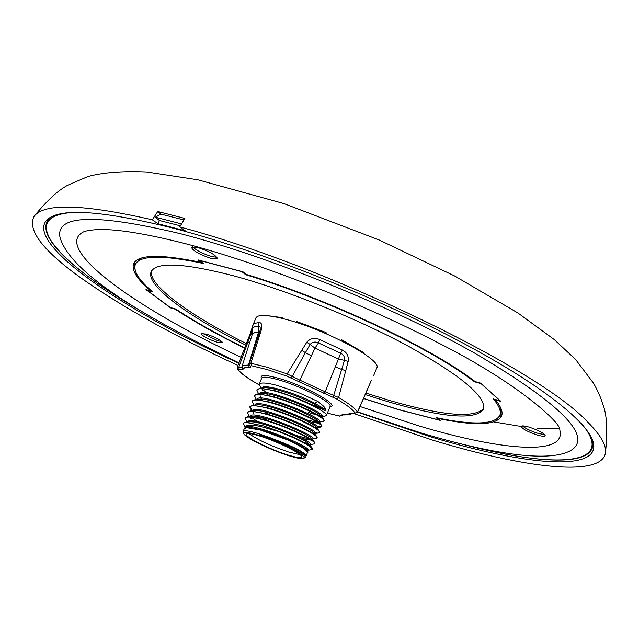 <?xml version="1.0" encoding="UTF-8"?>
<svg xmlns="http://www.w3.org/2000/svg" width="639" height="639" viewBox="0 0 639 639"><rect width="100%" height="100%" fill="white"/><g stroke="black" fill="none" stroke-linecap="round" stroke-linejoin="round"><path stroke-width="0.96" d="M181.468 223.906L155.357 217.196L160.98 214.145L157.745 211.501L184.871 218.434L179.719 226.909L185.342 230.839L158.017 223.746L152.306 219.816C83.437 204.073 44.043 202.914 34.131 216.325C26.95 229.912 42.861 250.656 81.848 278.556C122.361 307.127 174.399 336.09 237.972 365.452M353.04 413.241L432.747 440.167C525.665 468.435 601.603 477.405 605.445 452.955C606.651 445.479 600.78 435.231 587.832 422.219C539.811 369.478 327.4 266.032 179.719 226.909M323.646 393.304L325.187 391.787L338.606 397.514L336.697 399.016L286.719 376.099L287.159 373.911L306.768 342.224C310.314 338.247 314.684 337.376 319.867 339.605L318.454 342.935C315.171 341.41 312.391 341.905 310.107 344.421L314.987 348.151L318.454 342.935L340.619 353.223L338.454 359.022L314.987 348.151L299.859 380.165L325.187 391.787L338.454 359.022L344.469 360.348C344.86 356.945 343.582 354.573 340.619 353.223L342.384 350.068C346.905 352.337 348.838 356.123 348.183 361.418L338.606 397.514C349.198 403.712 355.476 408.569 357.441 412.091L428.745 436.245C521.057 464.297 595.181 472.085 593.799 445.663C593.008 425.758 543.366 385.309 457.005 339.908C370.772 294.587 256.191 249.625 172.81 228.075C102.544 210.622 60.777 207.739 47.51 219.409C23.004 241.901 120.036 308.701 238.81 363.264M46.128 224.073L48.54 218.562M180.342 225.815L159.43 220.503L155.357 217.196M158.017 223.746L159.43 220.503M363.527 398.488L398.48 409.647L440.215 420.374L438.042 418.034M522.375 425.894C525.585 428.601 530.913 431.125 538.365 433.474L544.747 434.608M537.687 435.143C527.846 431.876 522.343 428.969 521.184 426.405C521.712 425.558 524.22 425.766 528.717 427.012C538.685 430.319 544.204 433.242 545.283 435.798C544.7 436.613 542.168 436.397 537.687 435.143M357.656 411.907L421.325 433.018C493.356 454.465 552.04 463.363 572.352 449.505C591.738 435.199 559.413 403.209 475.368 353.535C392.122 306.44 267.957 256.063 180.174 233.626C95.674 213.498 55.609 214.72 59.978 237.293C70.474 273.628 146.043 318.03 238.986 362.792M360.021 406.516L418.769 425.854C502.765 451.054 567.208 456.11 559.748 429.783C561.729 423.457 517.59 382.953 439.352 343.415C361.754 302.934 259.202 262.813 184.951 243.539C144.102 233.211 114.493 228.594 96.106 229.673C89.069 230.248 84.636 231.11 82.814 232.253C53.364 248.843 134.965 307.79 241.095 357.289M192.579 246.782C196.5 250.552 202.954 253.819 211.932 256.59L217.02 257.301M211.134 258.388C199.703 254.626 193.138 250.959 191.428 247.365L197.619 247.469C209.209 251.279 215.798 254.969 217.388 258.539L211.134 258.388M202.371 333.286L218.051 340.803L221.981 341.593M217.388 342.304C208.026 339.101 202.603 336.21 201.101 333.646L206.269 334.061C215.742 337.304 221.182 340.204 222.604 342.752L217.388 342.304M592.912 441.182L593.016 442.883M363.567 398.393L398.257 409.463L438.921 419.951L436.125 417.634C473.259 425.39 494.49 424.655 499.81 415.438C501.407 411.412 499.243 405.901 493.308 398.904L499.986 400.789L481.047 383.624L474.274 381.723C431.716 348.343 326.912 298.916 245.64 274.714L241.877 271.639L199.488 260.392L203.338 263.46C162.41 254.825 139.749 255.169 135.356 264.49C133.04 270.888 138.775 279.986 152.569 291.791L147.026 290.242L170.278 307.479L175.749 309.028C194.871 321.689 217.859 334.636 244.713 347.872M365.228 394.575L389.031 402.019C444.153 417.882 475.672 420.27 483.579 409.168C486.239 396.595 460.903 375.468 407.57 345.787C355.731 317.863 285.026 289.523 232.284 275.465C183.705 263.06 156.691 261.75 151.267 271.527C144.893 284.587 186.716 315.706 245.767 345.132M483.819 408.337C474.641 418.529 443.25 415.917 389.63 400.493L365.883 393.073M246.358 343.606C188.617 314.787 147.282 284.315 151.691 270.76M286.719 376.099L267.302 369.606L251.486 365.74L250.879 363.264L267.158 367.233L287.159 373.911L299.859 380.165L299.108 382.05M308.701 412.538L317.136 415.062M318.518 415.398L324.708 416.221L326.361 415.534C328.925 412.578 297.247 396.907 274.602 391.06C263.939 388.296 257.996 387.937 256.774 389.982L258.635 393.848M256.774 389.982L259.953 388.296L274.77 390.661L280.465 392.306L299.284 399.103L325.331 410.629L325.738 409.647L323.925 406.476L317.958 401.476L298.397 392.538L276.975 385.357C266.311 382.617 260.361 382.282 259.13 384.358L261.095 388.264M305.482 449.169L306.209 449.345M307.303 450.447L312.423 449.473C311.249 446.054 299.883 440.039 278.316 431.413L260.6 426.501C251.782 424.592 246.646 424.655 245.2 426.676L245.2 426.676M244.945 427.275L243.523 423.545L244.154 422.706L245.799 422.331L263.492 425.901C288.045 434.073 304.228 441.381 312.056 447.819L312.423 449.473M307.455 449.177L304.46 448.482M263.492 425.901L278.316 431.413M304.555 442.707L308.693 443.762M309.627 444.792L314.755 443.801C317.176 441.214 285.306 425.766 262.685 419.687C252.038 416.812 246.143 416.316 244.993 418.186L247.117 422.179M244.993 418.186L247.724 416.692L262.853 419.28C282.63 424.608 311.041 437.659 314.356 442.084L314.755 443.801M312 439.137L317.08 438.138C319.532 435.471 287.694 419.983 265.073 413.944C254.426 411.101 248.515 410.629 247.349 412.538L249.569 416.684M247.349 412.538L250.168 411.005L265.241 413.545C284.962 418.817 313.262 431.836 316.656 436.357L317.08 438.138M314.803 432.827L317.942 433.082L319.404 432.483C321.88 429.735 290.09 414.208 267.461 408.217C256.806 405.39 250.887 404.95 249.713 406.891L251.734 410.829M249.713 406.891L252.621 405.318L267.629 407.81C287.286 413.026 315.474 426.021 318.957 430.638L319.404 432.483M316.648 427.858L321.721 426.828C324.237 424.008 292.478 408.433 269.842 402.49C259.186 399.687 253.26 399.271 252.07 401.244L254.034 405.166M252.07 401.244L255.065 399.639L270.009 402.091C289.611 407.243 317.679 420.214 321.249 424.919L321.721 426.828M321.768 426.612L317 426.78M318.989 422.227L324.045 421.181C326.585 418.289 294.867 402.666 272.222 396.771C261.567 393.991 255.632 393.6 254.426 395.613L256.343 399.503M254.426 395.613L257.509 393.967L272.39 396.372C291.927 401.476 319.891 414.407 323.542 419.208L324.045 421.181M317.934 420.925L314.54 420.127M256.574 421.5L259.298 423.154M257.741 421.732L251.167 417.235M261.175 417.315L266.535 420.35M268.699 421.013L262.549 417.634M252.461 410.749L249.817 406.7M270.033 414.943L264.394 411.788M246.646 427.659L247.301 427.579C257.285 426.149 303.405 444.736 306.944 450.04L307.814 451.126C306.145 449.057 299.907 445.503 289.108 440.463C301.44 446.485 307.535 450.583 307.399 452.739L306.201 455.663L304.899 456.11M307.814 451.126L307.838 452.811L307.279 453.043M258.947 435.335C280.217 441.837 309.619 457.212 303.317 458.427C301.225 458.994 296.24 458.027 288.349 455.551C270.553 450 245.264 437.675 243.906 433.817C243.219 431.557 248.236 432.068 258.947 435.335M243.826 433.641L243.147 431.445C244.074 430.071 249.314 430.854 258.851 433.785L268.723 437.22L260.408 435.079C266.191 437.691 283.684 443.793 292.398 448.498C299.276 451.893 303.461 454.457 304.963 456.182L305.378 457.508L303.493 458.355M268.723 437.22C291.672 445.742 304.164 451.893 306.201 455.663M289.108 440.463L260.408 430.039L246.582 427.659L244.314 428.633L243.147 431.445M287.199 454.76C269.386 449.233 244.266 436.597 246.223 434.065C247.061 432.859 251.702 433.554 260.153 436.165C278.117 441.669 303.581 454.521 301.504 456.965C300.61 458.195 295.841 457.46 287.199 454.76M300.026 454.696L288.349 451.941C270.553 445.854 257.389 439.704 248.867 433.506M317.958 401.476L314.037 403.544L315.778 406.779M252.229 334.461L252.956 324.995L255.959 317.855C258.132 314.124 268.492 314.723 287.031 319.66C327.104 330.267 382.593 360.38 376.794 367.904L373.711 375.46M340.491 415.797L342.847 415.182L339.485 416.045L342.137 414.759L347.328 414.695L349.765 413.337L355.036 413.153L357.441 412.091L371.355 380.293M260.241 330.043L260.177 327.072L258.579 326.114L259.035 322.575C261.487 322.487 262.294 324.78 261.447 329.452L250.879 363.264L249.434 363.511L257.461 338.718L258.803 338.023M292.398 448.498C299.076 451.733 303.158 454.161 304.627 455.767L304.907 456.118C310.746 455.511 282.47 441.325 260.408 435.079M245.799 422.331L249.745 421.884C259.849 420.446 305.61 438.897 309.252 444.313L309.428 445.671M247.724 416.692L252.181 416.197C262.421 414.759 307.814 433.066 311.56 438.594L314.356 442.084M311.313 440.151L302.614 438.594M257.789 417.986L255.544 416.324M250.168 411.005L254.618 410.51C264.985 409.072 310.019 427.243 313.869 432.875L316.656 436.357M257.741 410.605L256.479 409.503M252.621 405.318L257.054 404.83C267.541 403.393 312.215 421.428 316.169 427.164L316.553 428.601M255.065 399.639L259.49 399.159C270.097 397.714 314.42 415.622 318.47 421.46L321.249 424.919M318.526 423.162L311.073 422.235M262.15 399.199L260.992 398.145M259.865 393.975L261.918 393.488C272.653 392.05 316.617 409.815 320.762 415.757L321.058 416.117M263.667 387.897L264.354 387.825C272.366 386.93 299.563 396.244 314.029 404.08L325.331 410.629M245.4 427.858C244.529 419.424 316.537 448.458 307.319 450.423L307.143 450.463M247.772 422.107C247.916 413.641 322.415 444.409 309.004 444.864L308.214 444.864M255.512 422.371L253.739 421.053M250.137 416.42C250.576 407.93 324.979 438.745 311.281 439.225M309.795 439.161L296.528 435.526M260.736 418.713L257.621 416.612M252.509 410.741C252.828 402.506 323.35 431.085 314.324 433.45M259.746 410.869L258.124 409.615M254.865 405.07C255.464 396.811 325.834 425.39 316.624 427.81L318.957 430.638M257.229 399.407C258.036 391.172 327.655 419.4 319.021 422.147M317.319 422.339L306.8 419.911M260.68 396.412L260.273 395.9M259.594 393.744C261.127 385.189 334.469 415.837 320.506 416.7L320.762 415.757L323.542 419.208M268.508 395.397L266.175 393.696M261.894 388.28C261.527 382.729 296.416 393.193 314.436 403.089L325.738 409.647M262.03 389.135L266.798 392.745M245.072 427.97L245.017 426.964M298.429 449.8L301.528 452.148M251.486 365.74L250.608 366.075L250.584 367.265L244.657 367.737L242.876 369.39L238.339 369.845L237.508 369.174L237.261 367.297L241.782 367.281M252.221 334.493L250.927 333.766L252.772 328.103L254.546 326.777L258.579 326.114L258.523 332.176L254.634 332.631L252.349 334.189L241.877 366.874L243.866 365.372L248.483 365.053L258.523 332.176L259.889 331.106M335.267 366.834L341.665 369.438L344.469 360.348L348.183 361.418M333.095 397.386L341.665 369.438L345.883 370.676M306.768 342.224L310.107 344.421L305.41 352.68L311.401 355.803M301.64 350.22L305.41 352.68L292.191 376.467L290.314 377.761M256.111 340.012L257.142 339.716M249.346 367.377L248.483 365.053L249.514 364.981M260.161 330.323L260.4 329.301M259.035 322.575L254.953 323.262L252.996 324.9L250.248 333.566L250.927 333.766L247.756 342.472L249.721 342.336M250.248 333.566L246.894 342.216L247.756 342.472L238.746 367.369L239.353 369.59M249.426 363.535L249.561 363.942M257.461 338.718L260.185 330.163L261.447 329.452M353.806 413.329L357.441 412.395M282.622 318.502L282.51 317.615L264.897 315.458M326.409 333.838L326.05 332.528L296.895 321.593L295.873 322.304M363.966 353.615L363.99 352.816L341.801 339.86L340.827 340.451M372.162 359.893L371.187 359.03M250.608 366.075L249.873 365.556M238.339 369.845C241.087 373.511 247.557 378.248 257.757 384.039L257.389 383.831M340.387 340.291L341.801 339.86M282.51 317.615L284.059 318.869M245.871 274.163L245.64 274.714M474.521 381.108L474.274 381.723M500.089 406.604L500.481 413.745L499.81 415.438M439.121 419.456L438.921 419.951M135.356 264.49L136.083 262.821L141.411 258.036M50.058 217.963L51.32 216.845M150.86 290.306L150.588 290.897C136.786 278.987 131.179 269.85 133.767 263.468C138.455 254.386 160.924 254.034 201.173 262.429L197.962 259.873L243.004 271.823L246.143 274.387C327.663 298.82 432.116 348.087 475.176 381.603L480.84 383.184L500.944 401.428L495.377 399.846C500.96 406.556 503.045 411.883 501.655 415.837C496.623 425.334 475.368 426.197 437.891 418.441M244.609 348.159C217.659 334.908 194.544 321.92 175.238 309.204L175.374 308.917M150.588 290.897L145.972 289.603L170.677 307.918L175.238 309.204M495.329 419.967L501.895 414.983M201.173 262.429L201.405 261.926M134.214 262.677L135.324 270.848M593.671 444.361L591.474 449.96M160.98 214.145L183.896 219.952M152.306 219.816L157.745 211.501M559.285 428.609L537.575 428.298M523.533 426.868L493.915 421.932M592.561 440.175L593.024 443.17C593.839 467.045 538.182 463.978 463.107 444.417M463.85 444.592C556.521 469.098 617.665 465.767 581.57 423.753M259.13 384.358L261.694 378.2C262.837 376.395 268.676 376.994 279.195 380.021C301.608 386.427 332.967 402.858 330.051 406.532L326.361 415.534M261.559 378.536C259.354 374.59 265.201 374.566 279.107 378.464C305.793 386.044 341.186 405.973 329.924 406.851M319.867 339.605L342.384 350.068M339.836 416.173L327.36 413.09L339.485 416.045M355.036 413.153C353.111 409.743 346.993 405.03 336.697 399.016M371.299 380.517L367.864 388.352M242.876 369.39L241.877 366.874M351.578 413.113L349.765 413.337M351.698 413.113C351.945 414.399 348.95 414.999 342.704 414.919L342.137 414.759M50.609 217.444L52.286 216.381M71.672 212.547C16.43 216.733 57.318 262.317 140.165 310.522M605.445 452.955C607.857 430.231 606.89 413.745 602.537 403.505C600.82 397.666 597.848 390.948 593.631 383.344L575.531 359.382L554.109 339.437L517.838 312.926L454.393 275.848L379.071 239.944L283.932 203.585L197.834 179.807L146.746 171.987C122.808 170.94 103.254 172.434 88.078 176.484L68.253 184.99C58.437 189.959 47.062 200.406 34.131 216.325M592.992 442.084L593.024 443.17M312.056 447.819L309.508 444.632M257.509 393.967L261.918 393.488L259.961 393.983M259.953 388.296L264.354 387.825L262.365 388.312M260.329 387.442L260.984 388.264M262.645 390.349L263.06 390.86M324.708 416.221L320.506 416.692M318.534 422.283L318.086 422.331M317.942 433.082L314.356 433.498M253.14 412.61L253.523 413.09M250.76 418.186L251.135 418.665M237.261 367.297L246.894 342.216M357.457 412.371L367.808 388.624M237.588 369.294C240.687 373.32 247.333 378.208 257.541 383.959L259.035 384.726M354.078 413.441L351.682 412.986M342.616 414.911L342.169 414.775M49.818 218.195C32.405 234.497 73.924 271.687 140.82 310.913"/></g></svg>
